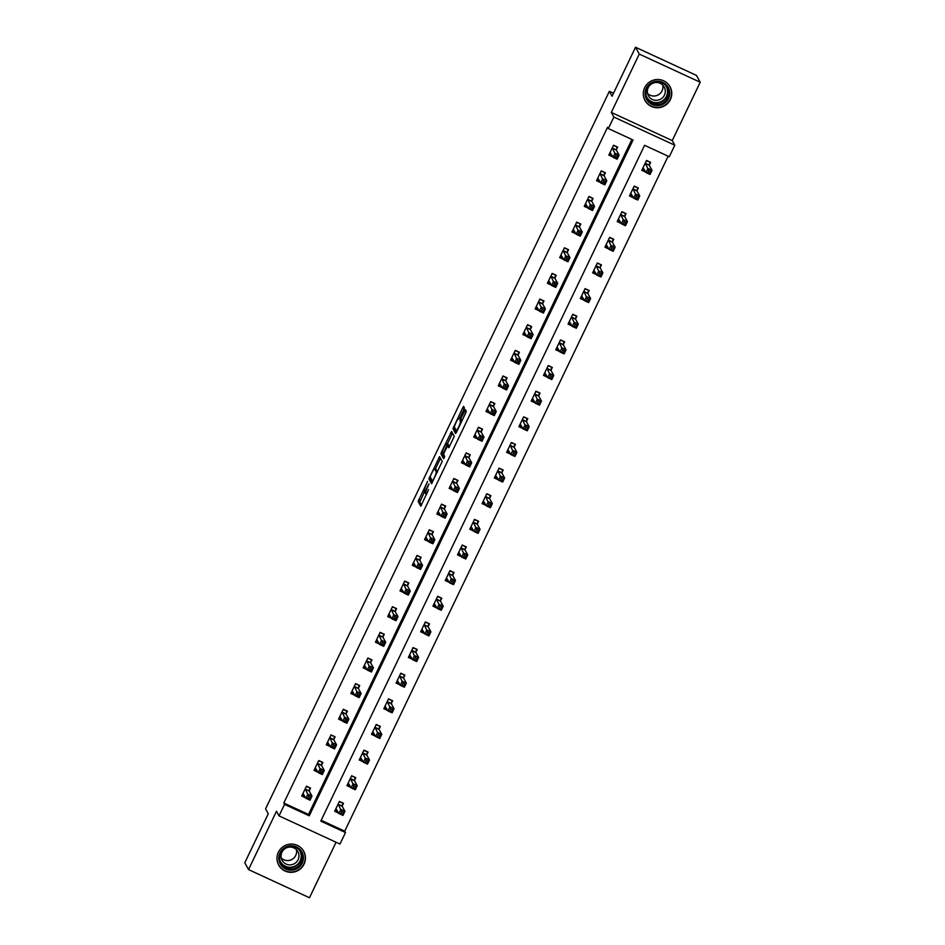 <?xml version="1.0" encoding="UTF-8"?>
<svg xmlns="http://www.w3.org/2000/svg" width="945" height="945" viewBox="0 0 945 945"><rect width="100%" height="100%" fill="white"/><g stroke="black" fill="none" stroke-linecap="round" stroke-linejoin="round"><path stroke-width="1.42" d="M427.612 481.407L418.139 501.37L420.797 506.213L428.64 489.545A5.753 0.791 -65.2 0 1 425.758 493.916A5.753 0.791 -65.2 0 1 425.699 493.857L425.474 493.455A5.753 0.791 -65.2 0 1 427.483 487.431L428.983 483.899L427.282 487.053A5.753 0.791 -65.2 0 1 424.399 491.424A5.753 0.791 -65.2 0 1 424.329 491.365L424.116 490.963A5.753 0.791 -65.2 0 1 426.112 484.939L427.612 481.407M644.691 87.696A14.281 14.08 151.3 0 0 657.885 107.742A14.281 14.08 151.3 0 0 670.064 86.763A14.281 14.08 151.3 0 0 644.691 87.696M278.362 852.26A14.281 14.08 151.3 0 0 291.568 872.318A14.281 14.08 151.3 0 0 303.735 851.327A14.281 14.08 151.3 0 0 278.362 852.26M463.735 409.669L464.361 407.779L463.605 406.409L462.707 407.779L452.95 428.687L455.596 433.519L456.518 432.172L465.637 413.142L466.263 411.252L465.353 409.598L460.546 419.107L460.369 421.801A4.808 0.661 -65.2 0 1 458.797 426.62A4.808 0.661 -65.2 0 1 456.281 430.483A4.808 0.661 -65.2 0 1 456.234 430.436L454.486 427.258A4.808 0.661 -65.2 0 1 456.057 422.45A4.808 0.661 -65.2 0 1 458.573 418.576A4.808 0.661 -65.2 0 1 458.62 418.623L458.939 419.178L459.837 417.808L463.735 409.669M608.344 128.567L613.86 117.062L674.801 145.223L669.284 156.728L644.584 145.306L320.78 821.122L345.492 832.545L339.976 844.05L279.035 815.889L284.551 804.384L309.251 815.807L633.055 139.99L608.344 128.567L607.6 127.209L283.807 803.026L284.551 804.384M279.035 815.889L276.495 811.247L248.535 869.589L244.79 862.761L268.262 813.787L265.569 808.873L609.36 91.311L612.065 96.225L635.524 47.25L639.269 54.078L611.309 112.42L613.86 117.062M439.579 456.6L428.912 478.867L431.582 483.71L442.225 461.432L439.579 456.6M442.461 452.312L441.563 451.899L451.58 431.499L454.25 436.342L448.816 447.729M448.804 447.717L447.706 445.733L444.221 452.501L443.595 454.391L444.705 456.423L443.642 458.691L440.937 453.777L441.563 451.899M635.524 47.25L696.465 75.411L700.21 82.239L639.269 54.078M248.535 869.589L309.476 897.75L336.066 842.243M613.494 93.224L609.36 91.311M283.807 803.026L308.507 814.436L631.898 139.458M309.298 790.752L310.562 788.083L306.452 786.181L301.727 796.044L305.684 797.875M321.583 765.107L322.847 762.45L318.737 760.548L314.012 770.411L317.969 772.242M333.857 739.474L335.132 736.805L331.022 734.903L326.297 744.766L330.254 746.597M346.142 713.829L347.417 711.172L343.307 709.27L338.582 719.133L342.539 720.964M358.427 688.196L359.702 685.527L355.592 683.625L350.867 693.488L354.824 695.319M370.712 662.551L371.987 659.893L367.877 657.992L363.152 667.855L367.109 669.686M382.997 636.918L384.272 634.26L380.15 632.347L375.437 642.21L379.394 644.041M395.282 611.273L396.557 608.615L392.435 606.714L387.71 616.577L391.667 618.408M407.567 585.64L408.842 582.982L404.72 581.069L399.995 590.932L403.952 592.763M419.852 559.995L421.127 557.337L417.005 555.436L412.28 565.299L416.237 567.13M432.137 534.362L433.412 531.704L429.29 529.791L424.565 539.654L428.522 541.485M444.422 508.717L445.697 506.059L441.575 504.157L436.85 514.021L440.807 515.852M456.707 483.084L457.982 480.426L453.86 478.513L449.135 488.376L453.092 490.207M468.992 457.439L470.267 454.781L466.145 452.879L461.42 462.743L465.377 464.574M481.277 431.806L482.541 429.148L478.43 427.234L473.705 437.098L477.662 438.929M493.55 406.161L494.826 403.503L490.715 401.601L485.99 411.465L489.947 413.296M505.835 380.528L507.111 377.87L503 375.968L498.275 385.82L502.232 387.651M518.12 354.883L519.396 352.225L515.285 350.323L510.56 360.187L514.517 362.018M530.405 329.25L531.681 326.592L527.57 324.69L522.845 334.542L526.802 336.373M542.69 303.605L543.966 300.947L539.855 299.045L535.13 308.909L539.087 310.74M554.975 277.972L556.251 275.314L552.128 273.412L547.403 283.264L551.372 285.095M567.26 252.327L568.536 249.669L564.413 247.767L559.688 257.631L563.645 259.462M579.545 226.694L580.821 224.036L576.698 222.134L571.973 231.986L575.93 233.817M591.83 201.049L593.106 198.391L588.983 196.489L584.258 206.353L588.215 208.183M604.115 175.416L605.391 172.758L601.268 170.856L596.543 180.708L600.5 182.539M616.4 149.771L617.676 147.113L613.553 145.211L608.828 155.075L612.785 156.905M321.182 820.295L344.736 831.175L668.139 156.197M342.232 805.967L343.507 803.309L339.385 801.407L334.66 811.271L338.617 813.09M354.517 780.334L355.792 777.664L351.67 775.762L346.945 785.626L350.902 787.457M366.802 754.689L368.077 752.031L363.955 750.129L359.23 759.993L363.187 761.812M379.087 729.056L380.362 726.386L376.24 724.484L371.515 734.348L375.472 736.179M391.372 703.411L392.647 700.753L388.525 698.851L383.8 708.715L387.757 710.534M403.657 677.778L404.933 675.108L400.81 673.206L396.085 683.07L400.042 684.901M415.942 652.133L417.206 649.475L413.095 647.573L408.37 657.436L412.327 659.267M428.227 626.5L429.491 623.83L425.38 621.928L420.655 631.792L424.612 633.622M440.5 600.855L441.776 598.197L437.665 596.295L432.94 606.158L436.897 607.989M452.785 575.221L454.061 572.552L449.95 570.65L445.225 580.513L449.182 582.344M465.07 549.577L466.346 546.919L462.235 545.017L457.51 554.88L461.467 556.711M477.355 523.943L478.631 521.274L474.52 519.372L469.795 529.235L473.752 531.066M489.64 498.298L490.916 495.641L486.793 493.739L482.08 503.602L486.037 505.433M501.925 472.665L503.201 469.996L499.078 468.094L494.353 477.957L498.31 479.788M514.21 447.02L515.486 444.363L511.363 442.461L506.638 452.324L510.595 454.155M526.495 421.387L527.771 418.729L523.648 416.816L518.923 426.679L522.88 428.51M538.78 395.742L540.056 393.085L535.933 391.183L531.208 401.046L535.165 402.877M551.065 370.109L552.341 367.451L548.218 365.538L543.493 375.401L547.45 377.232M563.35 344.464L564.626 341.806L560.503 339.905L555.778 349.768L559.735 351.599M575.635 318.831L576.911 316.173L572.788 314.26L568.063 324.123L572.02 325.954M587.92 293.186L589.184 290.528L585.073 288.627L580.348 298.49L584.305 300.321M600.193 267.553L601.469 264.895L597.358 262.982L592.633 272.845L596.59 274.676M612.478 241.908L613.754 239.25L609.643 237.349L604.918 247.212L608.875 249.043M624.763 216.275L626.039 213.617L621.928 211.704L617.203 221.567L621.16 223.398M637.048 190.63L638.324 187.972L634.213 186.071L629.488 195.934L633.445 197.765M649.333 164.997L650.609 162.339L646.498 160.437L641.773 170.289L645.73 172.12M611.309 112.42L672.249 140.581L700.21 82.239M672.249 140.581L674.801 145.223M344.736 831.175L345.492 832.545M308.507 814.436L309.251 815.807M424.588 491.518L419.781 502.126L421.494 505.256M430.932 478.312L430.566 479.623L432.278 482.753M440.512 458.301L435.291 469.192M430.601 475.583L430.164 476.906L432.491 481.147L434.251 477.851A5.753 0.791 -65.2 0 0 436.247 471.838L434.665 468.944A5.753 0.791 -65.2 0 0 434.606 468.885A5.753 0.791 -65.2 0 0 431.723 473.244L430.601 475.583M436.165 469.63A5.753 0.791 -65.2 0 1 436.247 469.641A5.753 0.791 -65.2 0 1 436.306 469.7L437.5 471.874M447.339 444.032L452.324 433.625L450.682 432.857M449.513 446.772L447.729 445.756M444.304 457.675L442.579 454.545L440.937 453.777M446.607 443.725A4.808 0.661 -65.2 0 0 446.56 443.678A4.808 0.661 -65.2 0 0 444.044 447.54A4.808 0.661 -65.2 0 0 442.473 452.36L443.11 453.494L444.008 452.135L447.221 444.847L446.607 443.725L448.261 444.493A4.808 0.661 -65.2 0 0 448.213 444.433A4.808 0.661 -65.2 0 0 448.143 444.433M448.769 446.229L447.221 444.847M448.261 444.493L448.875 445.603M442.957 453.222L442.579 454.545M466.275 411.358L461.55 421.671M454.97 428.144L454.604 429.455L456.317 432.574M335.286 809.983L337.471 810.987M339.22 801.762L342.373 802.789M335.936 808.601L338.842 813.503L340.814 809.393L344.937 811.294L342.208 806.321L342.692 803.368M343.295 812.31L344.937 811.294L342.964 815.405L338.842 813.503L342.515 813.952L343.295 812.31L341.653 811.554L340.861 813.196M341.653 811.554L338.109 804.065M342.515 813.952L342.964 815.405M309.44 787.563L306.274 786.547M304.526 795.773L302.341 794.757M309.759 788.154L309.263 791.107L311.992 796.08L310.019 800.191L305.908 798.289L303.002 793.387M307.928 797.982L305.908 798.289L307.881 794.178L311.992 796.08L310.362 797.096L308.72 796.328L307.928 797.982L309.57 798.738L310.362 797.096M305.176 788.851L308.72 796.328M310.019 800.191L309.57 798.738M290.139 845.799A12.368 12.179 -28.7 0 1 303.38 856.879A12.368 12.179 -28.7 0 1 292.052 870.156A12.368 12.179 -28.7 0 1 278.81 859.076A12.368 12.179 -28.7 0 1 290.139 845.799M291.899 869.116A11.446 11.281 151.3 0 0 301.053 852.343A11.446 11.281 151.3 0 0 290.139 846.566A11.446 11.281 151.3 0 0 280.984 863.34A11.446 11.281 151.3 0 0 291.899 869.116M296.411 849.661A9.013 8.883 -28.7 0 1 281.22 857.989M289.3 847.098A9.013 8.883 -28.7 0 1 297.899 851.646A9.013 8.883 -28.7 0 1 290.694 864.852A9.013 8.883 -28.7 0 1 282.094 860.316A9.013 8.883 -28.7 0 1 289.3 847.098M277.074 860.009A14.199 13.986 151.3 0 0 292.194 871.963A14.199 13.986 151.3 0 0 300.345 847.252M668.528 98.552A12.368 12.179 -28.7 0 1 652.097 104.505A12.368 12.179 -28.7 0 1 646.297 88.275A12.368 12.179 -28.7 0 1 662.728 82.321A12.368 12.179 -28.7 0 1 668.528 98.552M647.041 88.523A11.446 11.281 151.3 0 0 657.614 104.588A11.446 11.281 151.3 0 0 667.371 87.767A11.446 11.281 151.3 0 0 647.041 88.523M662.728 85.097A9.013 8.883 -28.7 0 1 647.538 93.425M664.418 95.15A9.013 8.883 -28.7 0 1 648.412 95.74A9.013 8.883 -28.7 0 1 656.09 82.498A9.013 8.883 -28.7 0 1 664.418 95.15M643.391 95.445A14.199 13.986 151.3 0 0 670.17 99.308A14.199 13.986 151.3 0 0 666.662 82.688M347.559 784.338L349.756 785.354M351.505 776.128L354.659 777.144M348.221 782.968L351.127 787.858L353.099 783.759L357.21 785.661L354.493 780.688L354.977 777.735M355.58 786.677L357.21 785.661L355.249 789.772L351.127 787.858L354.8 788.319L355.58 786.677L353.938 785.909L353.146 787.551M353.938 785.909L350.394 778.432M354.8 788.319L355.249 789.772M359.844 758.705L362.041 759.709M363.79 750.484L366.943 751.511M360.506 757.323L363.412 762.225L365.384 758.114L369.495 760.016L366.778 755.043L367.262 752.09M367.865 761.032L369.495 760.016L367.534 764.127L363.412 762.225L367.085 762.674L367.865 761.032L366.223 760.276L365.431 761.918M366.223 760.276L362.679 752.787M367.085 762.674L367.534 764.127M321.725 761.93L318.559 760.902M316.811 770.128L314.626 769.124M322.044 762.509L321.548 765.462L324.277 770.435L322.304 774.546L318.193 772.644L315.287 767.753M320.213 772.337L318.193 772.644L320.154 768.533L324.277 770.435L322.647 771.451L321.005 770.695L320.213 772.337L321.855 773.093L322.647 771.451M317.461 763.206L321.005 770.695M322.304 774.546L321.855 773.093M334.01 736.285L330.844 735.269M329.096 744.495L326.911 743.479M334.329 736.876L333.833 739.829L336.562 744.802L334.589 748.912L330.478 747.011L327.572 742.108M332.498 746.704L330.478 747.011L332.439 742.9L336.562 744.802L334.932 745.818L333.278 745.05L332.498 746.704L334.14 747.46L334.932 745.818M329.746 737.572L333.278 745.05M334.589 748.912L334.14 747.46M372.129 733.06L374.326 734.076M376.075 724.85L379.228 725.866M372.791 731.69L375.697 736.58L377.669 732.481L381.78 734.383L379.063 729.41L379.547 726.457M380.15 735.399L381.78 734.383L379.819 738.494L375.697 736.58L379.37 737.041L380.15 735.399L378.508 734.631L377.716 736.273M378.508 734.631L374.964 727.154M379.37 737.041L379.819 738.494M384.414 707.427L386.611 708.431M388.36 699.205L391.513 700.233M385.076 706.045L387.982 710.947L389.954 706.836L394.065 708.738L391.348 703.765L391.832 700.812M392.435 709.754L394.065 708.738L392.104 712.849L387.982 710.947L391.655 711.396L392.435 709.754L390.793 708.998L390.002 710.64M390.793 708.998L387.249 701.509M391.655 711.396L392.104 712.849M396.699 681.782L398.885 682.798M400.645 673.572L403.798 674.588M397.361 680.412L400.267 685.302L402.239 681.203L406.35 683.105L403.633 678.132L404.117 675.179M404.72 684.121L406.35 683.105L404.389 687.216L400.267 685.302L403.928 685.763L404.72 684.121L403.078 683.353L402.286 685.007M403.078 683.353L399.534 675.876M403.928 685.763L404.389 687.216M346.295 710.652L343.13 709.624M341.381 718.85L339.196 717.846M346.614 711.231L346.118 714.184L348.847 719.157L346.874 723.268L342.763 721.366L339.857 716.475M344.783 721.059L342.763 721.366L344.724 717.255L348.847 719.157L347.217 720.173L345.563 719.417L344.783 721.059L346.425 721.815L347.217 720.173M342.031 711.928L345.563 719.417M346.874 723.268L346.425 721.815M358.568 685.007L355.414 683.991M353.666 693.217L351.481 692.201M358.899 685.597L358.403 688.551L361.132 693.524L359.159 697.634L355.048 695.733L352.142 690.83M357.068 695.425L355.048 695.733L357.009 691.622L361.132 693.524L359.502 694.54L357.848 693.772L357.068 695.425L358.71 696.181L359.502 694.54M354.316 686.294L357.848 693.772M359.159 697.634L358.71 696.181M370.853 659.374L367.699 658.346M365.951 667.572L363.766 666.568M371.184 659.953L370.688 662.918L373.417 667.879L371.444 671.989L367.333 670.088L364.416 665.197M369.353 669.781L367.333 670.088L369.294 665.977L373.417 667.879L371.787 668.895L370.133 668.139L369.353 669.781L370.995 670.537L371.787 668.895M366.601 660.649L370.133 668.139M371.444 671.989L370.995 670.537M383.138 633.729L379.984 632.713M378.236 641.938L376.051 640.923M383.457 634.319L382.973 637.273L385.702 642.246L383.729 646.356L379.606 644.455L376.701 639.552M381.626 644.147L379.606 644.455L381.579 640.344L385.702 642.246L384.072 643.261L382.418 642.494L381.626 644.147L383.28 644.903L384.072 643.261M378.886 635.016L382.418 642.494M383.729 646.356L383.28 644.903M395.423 608.096L392.269 607.068M390.521 616.294L388.336 615.289M395.742 608.674L395.258 611.639L397.987 616.601L396.014 620.711L391.891 618.81L388.986 613.919M393.911 618.502L391.891 618.81L393.864 614.699L397.987 616.601L396.357 617.617L394.703 616.861L393.911 618.502L395.565 619.258L396.357 617.617M391.171 609.371L394.703 616.861M396.014 620.711L395.565 619.258M407.708 582.451L404.555 581.435M402.806 590.66L400.621 589.645M408.027 583.041L407.543 585.994L410.272 590.968L408.299 595.078L404.176 593.177L401.271 588.274M406.196 592.869L404.176 593.177L406.149 589.066L410.272 590.968L408.63 591.983L406.988 591.216L406.196 592.869L407.85 593.625L408.63 591.983M403.444 583.738L406.988 591.216M408.299 595.078L407.85 593.625M419.993 556.818L416.839 555.79M415.091 565.027L412.894 564.011M420.312 557.396L419.828 560.361L422.545 565.323L420.584 569.433L416.461 567.532L413.556 562.641M418.481 567.224L416.461 567.532L418.434 563.421L422.545 565.323L420.915 566.338L419.273 565.582L418.481 567.224L420.135 567.992L420.915 566.338M415.729 558.093L419.273 565.582M420.584 569.433L420.135 567.992M432.278 531.173L429.124 530.157M427.376 539.382L425.179 538.366M432.597 531.763L432.113 534.716L434.83 539.689L432.869 543.8L428.746 541.898L425.841 536.996M430.766 541.591L428.746 541.898L430.719 537.788L434.83 539.689L433.2 540.705L431.558 539.938L430.766 541.591L432.42 542.347L433.2 540.705M428.014 532.46L431.558 539.938M432.869 543.8L432.42 542.347M444.563 505.54L441.409 504.512M439.661 513.749L437.464 512.733M444.882 506.118L444.398 509.083L447.115 514.045L445.154 518.155L441.031 516.254L438.126 511.363M443.051 515.946L441.031 516.254L443.004 512.143L447.115 514.045L445.485 515.06L443.843 514.304L443.051 515.946L444.705 516.714L445.485 515.06M440.299 506.815L443.843 514.304M445.154 518.155L444.705 516.714M456.848 479.895L453.694 478.879M451.934 488.104L449.749 487.088M457.167 480.485L456.683 483.438L459.4 488.411L457.439 492.522L453.316 490.62L450.411 485.718M455.336 490.313L453.316 490.62L455.289 486.51L459.4 488.411L457.77 489.427L456.128 488.659L455.336 490.313L456.978 491.069L457.77 489.427M452.584 481.182L456.128 488.659M457.439 492.522L456.978 491.069M469.133 454.261L465.968 453.234M464.219 462.471L462.034 461.455M469.452 454.84L468.956 457.805L471.685 462.766L469.712 466.877L465.601 464.975L462.696 460.085M467.621 464.668L465.601 464.975L467.574 460.865L471.685 462.766L470.055 463.782L468.413 463.026L467.621 464.668L469.263 465.436L470.055 463.782M464.869 455.537L468.413 463.026M469.712 466.877L469.263 465.436M481.418 428.617L478.253 427.601M476.504 436.826L474.319 435.81M481.737 429.207L481.241 432.16L483.97 437.133L481.997 441.244L477.886 439.342L474.981 434.44M479.906 439.035L477.886 439.342L479.859 435.232L483.97 437.133L482.34 438.149L480.698 437.381L479.906 439.035L481.548 439.791L482.34 438.149M477.154 429.904L480.698 437.381M481.997 441.244L481.548 439.791M493.703 402.983L490.538 401.956M488.789 411.193L486.604 410.177M494.022 403.562L493.526 406.527L496.255 411.488L494.282 415.599L490.171 413.697L487.266 408.807M492.191 413.39L490.171 413.697L492.132 409.587L496.255 411.488L494.625 412.504L492.971 411.748L492.191 413.39L493.833 414.158L494.625 412.504M489.439 404.259L492.971 411.748M494.282 415.599L493.833 414.158M505.988 377.338L502.823 376.323M501.074 385.548L498.889 384.532M506.307 377.929L505.811 380.882L508.54 385.855L506.567 389.966L502.457 388.064L499.551 383.162M504.476 387.757L502.457 388.064L504.417 383.954L508.54 385.855L506.91 386.871L505.256 386.103L504.476 387.757L506.118 388.513L506.91 386.871M501.724 378.626L505.256 386.103M506.567 389.966L506.118 388.513M518.273 351.705L515.108 350.678M513.359 359.915L511.174 358.899M518.592 352.284L518.096 355.249L520.825 360.21L518.852 364.321L514.741 362.419L511.836 357.529M516.761 362.112L514.741 362.419L516.702 358.309L520.825 360.21L519.195 361.226L517.541 360.47L516.761 362.112L518.403 362.88L519.195 361.226M514.009 352.981L517.541 360.47M518.852 364.321L518.403 362.88M530.547 326.06L527.393 325.045M525.644 334.27L523.459 333.254M530.877 326.651L530.381 329.604L533.11 334.577L531.137 338.688L527.026 336.786L524.121 331.884M529.046 336.479L527.026 336.786L528.987 332.675L533.11 334.577L531.48 335.593L529.826 334.825L529.046 336.479L530.688 337.235L531.48 335.593M526.294 327.348L529.826 334.825M531.137 338.688L530.688 337.235M542.832 300.427L539.678 299.4M537.929 308.637L535.744 307.621M543.162 301.006L542.666 303.971L545.395 308.932L543.422 313.043L539.3 311.141L536.394 306.251M541.331 310.834L539.3 311.141L541.272 307.031L545.395 308.932L543.765 309.948L542.111 309.192L541.331 310.834L542.973 311.602L543.765 309.948M538.579 301.703L542.111 309.192M543.422 313.043L542.973 311.602M555.117 274.782L551.963 273.766M550.214 282.992L548.029 281.976M555.436 275.373L554.951 278.326L557.68 283.299L555.707 287.41L551.585 285.508L548.679 280.606M553.605 285.201L551.585 285.508L553.557 281.397L557.68 283.299L556.05 284.315L554.396 283.559L553.605 285.201L555.258 285.957L556.05 284.315M550.864 276.07L554.396 283.559M555.707 287.41L555.258 285.957M567.402 249.149L564.248 248.122M562.499 257.359L560.314 256.343M567.721 249.728L567.236 252.693L569.965 257.654L567.992 261.765L563.87 259.863L560.964 254.973M565.89 259.556L563.87 259.863L565.842 255.752L569.965 257.654L568.323 258.67L566.681 257.914L565.89 259.556L567.543 260.324L568.323 258.67M563.137 250.425L566.681 257.914M567.992 261.765L567.543 260.324M408.984 656.149L411.169 657.153M412.918 647.927L416.083 648.955M409.646 654.767L412.552 659.669L414.524 655.558L418.635 657.46L415.906 652.487L416.402 649.534M417.005 658.476L418.635 657.46L416.662 661.571L412.552 659.669L416.213 660.118L417.005 658.476L415.363 657.72L414.571 659.362M415.363 657.72L411.819 650.231M416.213 660.118L416.662 661.571M421.269 630.504L423.454 631.52M425.203 622.294L428.368 623.31M421.931 629.134L424.837 634.024L426.797 629.925L430.92 631.827L428.191 626.854L428.687 623.901M429.29 632.843L430.92 631.827L428.947 635.938L424.837 634.024L428.498 634.485L429.29 632.843L427.648 632.075L426.856 633.729M427.648 632.075L424.104 624.598M428.498 634.485L428.947 635.938M433.554 604.871L435.739 605.875M437.488 596.649L440.654 597.677M434.216 603.501L437.122 608.391L439.082 604.28L443.205 606.182L440.476 601.209L440.972 598.256M441.575 607.198L443.205 606.182L441.232 610.293L437.122 608.391L440.783 608.84L441.575 607.198L439.921 606.442L439.141 608.084M439.921 606.442L436.389 598.953M440.783 608.84L441.232 610.293M445.839 579.226L448.024 580.242M449.773 571.016L452.938 572.032M446.501 577.856L449.407 582.758L451.367 578.647L455.49 580.549L452.761 575.576L453.257 572.623M453.86 581.565L455.49 580.549L453.517 584.66L449.407 582.758L453.068 583.207L453.86 581.565L452.206 580.797L451.426 582.451M452.206 580.797L448.674 573.32M453.068 583.207L453.517 584.66M458.124 553.593L460.309 554.597M462.058 545.371L465.212 546.399M458.786 552.223L461.692 557.113L463.652 553.002L467.775 554.904L465.046 549.931L465.542 546.978M466.145 555.92L467.775 554.904L465.802 559.015L461.692 557.113L465.353 557.562L466.145 555.92L464.491 555.164L463.711 556.806M464.491 555.164L460.959 547.675M465.353 557.562L465.802 559.015M470.409 527.948L472.594 528.964M474.343 519.738L477.497 520.754M471.071 526.578L473.977 531.48L475.937 527.369L480.06 529.271L477.331 524.298L477.827 521.345M478.43 530.287L480.06 529.271L478.087 533.382L473.977 531.48L477.638 531.929L478.43 530.287L476.776 529.519L475.996 531.173M476.776 529.519L473.244 522.042M477.638 531.929L478.087 533.382M482.694 502.315L484.88 503.319M486.628 494.093L489.782 495.121M483.344 500.944L486.25 505.835L488.222 501.724L492.345 503.626L489.616 498.653L490.101 495.7M490.715 504.642L492.345 503.626L490.372 507.737L486.25 505.835L489.923 506.284L490.715 504.642L489.061 503.886L488.27 505.528M489.061 503.886L485.529 496.397M489.923 506.284L490.372 507.737M494.979 476.67L497.164 477.686M498.913 468.46L502.067 469.476M495.629 475.3L498.535 480.202L500.507 476.091L504.63 477.993L501.901 473.02L502.386 470.067M503 479.009L504.63 477.993L502.657 482.104L498.535 480.202L502.208 480.651L503 479.009L501.346 478.241L500.555 479.895M501.346 478.241L497.814 470.764M502.208 480.651L502.657 482.104M507.264 451.037L509.449 452.041M511.198 442.815L514.352 443.843M507.914 449.666L510.82 454.557L512.792 450.446L516.915 452.348L514.186 447.387L514.671 444.422M515.273 453.364L516.915 452.348L514.942 456.459L510.82 454.557L514.493 455.006L515.273 453.364L513.631 452.608L512.84 454.25M513.631 452.608L510.087 445.119M514.493 455.006L514.942 456.459M519.537 425.392L521.735 426.408M523.483 417.182L526.637 418.198M520.199 424.021L523.105 428.924L525.077 424.813L529.188 426.715L526.471 421.742L526.956 418.789M527.558 427.731L529.188 426.715L527.227 430.825L523.105 428.924L526.778 429.373L527.558 427.731L525.916 426.963L525.125 428.617M525.916 426.963L522.372 419.486M526.778 429.373L527.227 430.825M531.822 399.759L534.019 400.774M535.768 391.537L538.922 392.565M532.484 398.388L535.39 403.279L537.362 399.168L541.473 401.07L538.756 396.109L539.241 393.144M539.843 402.086L541.473 401.07L539.512 405.181L535.39 403.279L539.063 403.728L539.843 402.086L538.201 401.33L537.41 402.972M538.201 401.33L534.657 393.841M539.063 403.728L539.512 405.181M544.107 374.114L546.304 375.13M548.053 365.904L551.207 366.92M544.769 372.743L547.675 377.646L549.647 373.535L553.758 375.437L551.041 370.464L551.526 367.51M552.128 376.453L553.758 375.437L551.797 379.547L547.675 377.646L551.348 378.094L552.128 376.453L550.486 375.685L549.695 377.338M550.486 375.685L546.942 368.207M551.348 378.094L551.797 379.547M556.392 348.481L558.578 349.496M560.338 340.259L563.492 341.287M557.054 347.11L559.96 352.001L561.932 347.89L566.043 349.792L563.326 344.83L563.811 341.866M564.413 350.808L566.043 349.792L564.082 353.902L559.96 352.001L563.622 352.461L564.413 350.808L562.771 350.052L561.98 351.694M562.771 350.052L559.227 342.562M563.622 352.461L564.082 353.902M568.677 322.836L570.863 323.851M572.611 314.626L575.777 315.642M569.339 321.465L572.245 326.368L574.217 322.257L578.328 324.159L575.599 319.186L576.096 316.232M576.698 325.174L578.328 324.159L576.356 328.269L572.245 326.368L575.907 326.816L576.698 325.174L575.056 324.407L574.265 326.06M575.056 324.407L571.512 316.929M575.907 326.816L576.356 328.269M580.962 297.202L583.148 298.218M584.896 288.981L588.062 290.009M581.624 295.832L584.53 300.723L586.502 296.612L590.613 298.514L587.885 293.552L588.381 290.587M588.983 299.53L590.613 298.514L588.64 302.624L584.53 300.723L588.192 301.183L588.983 299.53L587.341 298.774L586.55 300.415M587.341 298.774L583.797 291.284M588.192 301.183L588.64 302.624M593.247 271.558L595.433 272.573M597.181 263.348L600.347 264.364M593.909 270.187L596.815 275.089L598.776 270.979L602.898 272.881L600.169 267.907L600.666 264.954M601.268 273.896L602.898 272.881L600.925 276.991L596.815 275.089L600.477 275.538L601.268 273.896L599.614 273.129L598.835 274.782M599.614 273.129L596.082 265.651M600.477 275.538L600.925 276.991M605.532 245.924L607.718 246.94M609.466 237.703L612.632 238.731M606.194 244.554L609.1 249.445L611.061 245.334L615.183 247.236L612.454 242.274L612.951 239.309M613.553 248.251L615.183 247.236L613.21 251.346L609.1 249.445L612.762 249.905L613.553 248.251L611.899 247.495L611.12 249.137M611.899 247.495L608.367 240.006M612.762 249.905L613.21 251.346M617.817 220.279L620.003 221.295M621.751 212.07L624.917 213.086M618.479 218.909L621.385 223.811L623.346 219.701L627.468 221.602L624.739 216.629L625.236 213.676M625.838 222.618L627.468 221.602L625.495 225.713L621.385 223.811L625.047 224.26L625.838 222.618L624.184 221.851L623.405 223.504M624.184 221.851L620.652 214.373M625.047 224.26L625.495 225.713M579.687 223.504L576.533 222.488M574.784 231.714L572.599 230.698M580.006 224.095L579.521 227.048L582.238 232.021L580.277 236.132L576.155 234.23L573.249 229.328M578.175 233.923L576.155 234.23L578.127 230.119L582.238 232.021L580.608 233.037L578.966 232.281L578.175 233.923L579.828 234.679L580.608 233.037M575.422 224.792L578.966 232.281M580.277 236.132L579.828 234.679M591.972 197.871L588.818 196.843M587.069 206.081L584.872 205.065M592.291 198.45L591.806 201.415L594.523 206.376L592.562 210.487L588.44 208.585L585.534 203.695M590.46 208.278L588.44 208.585L590.412 204.474L594.523 206.376L592.893 207.392L591.251 206.636L590.46 208.278L592.113 209.046L592.893 207.392M587.707 199.147L591.251 206.636M592.562 210.487L592.113 209.046M630.102 194.646L632.288 195.662M634.036 186.425L637.19 187.453M630.764 193.276L633.67 198.166L635.631 194.056L639.753 195.958L637.024 190.996L637.521 188.031M638.123 196.973L639.753 195.958L637.78 200.068L633.67 198.166L637.332 198.627L638.123 196.973L636.469 196.217L635.69 197.859M636.469 196.217L632.937 188.728M637.332 198.627L637.78 200.068M604.257 172.226L601.103 171.21M599.354 180.436L597.157 179.432M604.576 172.817L604.091 175.77L606.808 180.743L604.847 184.854L600.725 182.952L597.819 178.05M602.745 182.645L600.725 182.952L602.697 178.841L606.808 180.743L605.178 181.759L603.536 181.003L602.745 182.645L604.398 183.401L605.178 181.759M599.992 173.514L603.536 181.003M604.847 184.854L604.398 183.401M642.387 169.001L644.573 170.017M646.321 160.792L649.475 161.808M643.037 167.631L645.955 172.533L647.916 168.423L652.038 170.324L649.309 165.351L649.806 162.398M650.408 171.34L652.038 170.324L650.066 174.435L645.955 172.533L649.617 172.982L650.408 171.34L648.754 170.572L647.975 172.226M648.754 170.572L645.222 163.095M649.617 172.982L650.066 174.435M616.542 146.593L613.388 145.565M611.639 154.803L609.442 153.787M616.861 147.172L616.376 150.137L619.093 155.098L617.132 159.209L613.01 157.307L610.104 152.417M615.03 157L613.01 157.307L614.982 153.196L619.093 155.098L617.463 156.114L615.821 155.358L615.03 157L616.683 157.768L617.463 156.114M612.277 147.869L615.821 155.358M617.132 159.209L616.683 157.768M419.781 502.126L418.139 501.37M420.407 500.248L418.765 499.492M430.566 479.623L428.912 478.867M430.436 477.39L429.538 476.977M440.311 458.703L438.669 457.947M437.287 472.311L436.247 471.838M436.306 469.7L434.665 468.944M459.223 418.907L458.62 418.623M461.29 422.226L460.369 421.801M461.526 421.73L459.92 420.997M462.199 419.875L460.546 419.107M466.098 411.725L464.456 410.969M454.604 429.455L452.95 428.687M454.474 427.223L453.576 426.809M464.231 408.476L462.707 407.779M342.208 806.321L338.086 804.419M342.208 806.109L338.086 804.207M305.152 788.98L309.275 790.882M305.152 789.205L309.263 791.107M300.64 851.646A11.446 11.281 -28.7 0 1 291.119 867.699A11.446 11.281 -28.7 0 1 280.618 862.62M279.85 860.316A11.068 10.915 151.3 0 0 300.179 860.765A11.068 10.915 151.3 0 0 299.104 849.756M666.957 87.07A11.446 11.281 -28.7 0 1 657.247 103.147A11.446 11.281 -28.7 0 1 646.935 98.056M646.167 95.752A11.068 10.915 151.3 0 0 666.438 96.319A11.068 10.915 151.3 0 0 665.422 85.192M354.493 780.688L350.371 778.786M354.493 780.464L350.371 778.562M366.778 755.043L362.656 753.141M366.778 754.831L362.656 752.929M317.437 763.347L321.548 765.249M317.437 763.56L321.548 765.462M329.722 737.702L333.833 739.604M329.722 737.927L333.833 739.829M379.063 729.41L374.941 727.508M379.063 729.186L374.941 727.284M391.348 703.765L387.226 701.863M391.348 703.553L387.226 701.651M403.633 678.132L399.511 676.23M403.633 677.908L399.511 676.006M342.007 712.069L346.118 713.971M342.007 712.282L346.118 714.184M354.292 686.424L358.403 688.326M354.292 686.649L358.403 688.551M366.577 660.791L370.688 662.693M366.565 661.004L370.688 662.918M378.862 635.146L382.973 637.048M378.851 635.371L382.973 637.273M391.135 609.513L395.258 611.415M391.135 609.726L395.258 611.639M403.42 583.868L407.543 585.77M403.42 584.093L407.543 585.994M415.705 558.235L419.828 560.137M415.705 558.448L419.828 560.361M427.99 532.59L432.113 534.492M427.99 532.815L432.113 534.716M440.276 506.957L444.398 508.859M440.276 507.17L444.398 509.083M452.56 481.312L456.683 483.214M452.56 481.537L456.683 483.438M464.845 455.679L468.968 457.581M464.845 455.892L468.956 457.805M477.13 430.034L481.241 431.936M477.13 430.258L481.241 432.16M489.415 404.401L493.526 406.303M489.415 404.625L493.526 406.527M501.7 378.756L505.811 380.658M501.7 378.98L505.811 380.882M513.986 353.123L518.096 355.025M513.986 353.347L518.096 355.249M526.27 327.478L530.381 329.38M526.27 327.702L530.381 329.604M538.555 301.845L542.666 303.747M538.544 302.069L542.666 303.971M550.829 276.2L554.951 278.102M550.829 276.424L554.951 278.326M563.114 250.567L567.236 252.469M563.114 250.791L567.236 252.693M415.906 652.487L411.796 650.585M415.918 652.274L411.796 650.373M428.191 626.854L424.081 624.952M428.191 626.63L424.081 624.728M440.476 601.209L436.366 599.307M440.476 600.996L436.366 599.095M452.761 575.576L448.651 573.674M452.761 575.351L448.651 573.45M465.046 549.931L460.936 548.029M465.046 549.718L460.936 547.816M477.331 524.298L473.221 522.396M477.331 524.073L473.221 522.172M489.616 498.653L485.494 496.751M489.616 498.44L485.506 496.538M501.901 473.02L497.779 471.118M501.901 472.795L497.779 470.893M514.186 447.387L510.064 445.473M514.186 447.162L510.064 445.26M526.471 421.742L522.349 419.84M526.471 421.517L522.349 419.615M538.756 396.109L534.634 394.195M538.756 395.884L534.634 393.982M551.041 370.464L546.919 368.562M551.041 370.239L546.919 368.337M563.326 344.83L559.204 342.917M563.326 344.606L559.204 342.704M575.599 319.186L571.489 317.284M575.611 318.961L571.489 317.059M587.885 293.552L583.774 291.639M587.885 293.328L583.774 291.426M600.169 267.907L596.059 266.006M600.169 267.683L596.059 265.781M612.454 242.274L608.344 240.361M612.454 242.05L608.344 240.148M624.739 216.629L620.629 214.728M624.739 216.405L620.629 214.503M575.399 224.922L579.521 226.824M575.399 225.146L579.521 227.048M587.684 199.289L591.806 201.19M587.684 199.513L591.806 201.415M637.024 190.996L632.914 189.095M637.024 190.772L632.914 188.87M599.969 173.644L604.091 175.546M599.969 173.868L604.091 175.77M649.309 165.351L645.187 163.45M649.309 165.127L645.199 163.225M612.254 148.011L616.376 149.912M612.254 148.235L616.376 150.137M425.663 492.014L424.399 491.424M426.727 494.365L425.758 493.916M436.247 469.641L434.606 468.885M449.359 446.501L447.706 445.733M448.213 444.433L446.56 443.678M459.235 418.883L458.573 418.576M457.144 430.885L456.281 430.483M278.645 864.805L277.995 863.624M303.534 851.15L302.896 849.98M669.863 86.586L669.214 85.404M644.962 100.241L644.325 99.06"/></g></svg>
